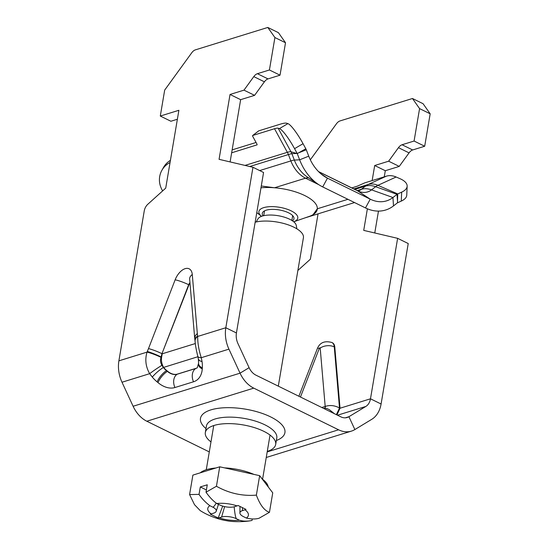 <?xml version="1.0" encoding="UTF-8"?>
<svg xmlns="http://www.w3.org/2000/svg" width="549" height="549" viewBox="0 0 549 549"><rect width="100%" height="100%" fill="white"/><g stroke="black" fill="none" stroke-linecap="round" stroke-linejoin="round"><path stroke-width="0.82" d="M256.788 212.607L261.516 216.333A19.716 7.638 -170.4 0 1 265.936 207.103A19.716 7.638 -170.4 0 1 291.183 210.864A19.716 7.638 -170.4 0 1 293.729 221.782L309.066 216.478A37.469 14.521 -170.4 0 0 309.629 216.279A37.469 14.521 -170.4 0 0 317.329 208.778L312.731 215.126M261.283 186.001L274.548 187.765A37.469 14.521 -170.4 0 0 260.981 187.813M257.069 144.854L231.651 152.807M256.891 144.991A0.714 0.467 -127.8 0 0 257.021 144.236L252.657 136.221A0.714 0.467 52.2 0 1 252.787 135.459L274.521 128.734A14.274 2.58 151.4 0 1 278.158 128.212L279.414 128.596A21.411 3.637 59.6 0 1 294.559 148.669L303.048 143.694A21.411 3.637 -120.4 0 0 287.909 123.621L286.653 123.23A24.266 4.385 -28.6 0 0 280.47 124.122L258.737 130.847A0.714 0.467 -127.8 0 0 258.558 130.985M232.145 149.877L256.067 142.479M351.813 187.923L357.55 186.077L364.687 182.892L386.427 176.16A24.266 16.477 65.5 0 1 396.131 177.004L400.063 178.713A21.411 9.457 -177.4 0 1 407.152 186.193A21.411 9.457 -177.4 0 1 401.676 192.136L397.744 193.927A6.423 4.694 72.8 0 0 397.037 194.36L392.954 197.523A36.399 26.62 -107.2 0 1 370.246 199.17L327.465 178.151A36.399 26.62 -107.2 0 1 323.999 176.147A36.399 26.62 -107.2 0 1 308.751 156.163L306.287 149.788A6.423 4.694 72.8 0 0 305.82 148.779L303.048 143.694M263.04 215.853A16.058 6.224 9.6 0 1 262.298 213.383A16.058 6.224 9.6 0 1 279.167 209.924A16.058 6.224 9.6 0 1 293.962 218.742A16.058 6.224 9.6 0 1 292.445 220.828M318.811 184.697L305.539 178.178L274.548 187.765A37.469 14.521 9.6 0 1 317.329 208.778L347.929 199.308M162.634 190.915L161.976 189.7A21.411 20.238 29.3 0 1 161.88 170.334A21.411 20.238 29.3 0 1 170.06 162.518M170.423 160.356A21.411 20.238 -150.7 0 0 163.472 167.493L161.88 170.334M401.676 192.136L401.271 201.092A21.411 9.457 2.6 0 0 406.754 195.149L407.152 186.193M401.271 201.092L397.462 202.828L393.489 205.909A44.867 32.816 -107.2 0 1 365.49 207.934L322.709 186.921A44.867 32.816 -107.2 0 1 318.441 184.45A44.867 32.816 -107.2 0 1 299.637 159.814L297.242 153.603L294.559 148.669M396.131 177.004L377.897 185.322L397.744 193.927L397.462 202.828M305.82 148.779L297.242 153.603L290.997 151.785L278.158 128.212M259.684 170.574L290.86 160.926A14.274 0.913 158.9 0 1 294.339 160.068L291.876 153.686A12.105 8.853 72.8 0 0 290.997 151.785A14.274 2.58 151.4 0 0 287.36 152.313L274.521 128.734M386.427 176.16L368.194 184.485A24.266 16.477 -114.5 0 1 377.897 185.322A20.574 15.049 72.8 0 0 375.626 186.701A24.266 15.955 -127.8 0 0 365.51 186.111L354.839 189.412M230.106 161.921L240.64 99.671L254.585 95.354L264.398 81.822A7.137 4.008 116.2 0 1 268.008 78.905L280.024 75.186L269.422 69.977L257.399 73.696A7.137 4.008 -63.8 0 0 253.796 76.613L243.982 90.146L230.038 94.462L219.065 159.327L252.965 167.28L225.824 327.746L236.427 332.955L263.568 172.489L252.965 167.28M209.286 451.909L146.823 421.227A28.548 20.876 72.8 0 1 133.112 406.26L122.002 382.234A28.548 20.876 72.8 0 1 118.893 360.837L144.257 210.864A7.137 4.008 116.2 0 1 147.805 204.269L165.723 188.129L178.892 110.287L160.294 116.045L164.679 90.098L191.731 52.793A7.137 4.008 116.2 0 1 195.341 49.877L267.802 27.45L274.912 37.545L269.422 69.977M280.024 75.186L285.514 42.753L278.412 32.659L267.802 27.45M160.294 116.045L170.897 121.254L177.375 119.25M297.881 270.451L310.391 259.183L318.056 213.849M300.468 397.03L319.319 348.382A0.714 0.398 116.2 0 1 320.197 348.114A9.992 6.046 -4.9 0 1 334.272 346.886A10.706 6.005 -63.8 0 0 331.864 342.494L332.392 342.754A10.706 6.005 116.2 0 1 334.801 347.14L340.03 408.23L336.942 414.941M397.627 238.335L370.486 398.8L381.088 404.009L408.23 243.543L397.627 238.335L363.726 230.388L367.377 208.792M310.329 159.8L336.393 123.848A7.137 4.008 116.2 0 1 340.003 120.931L412.471 98.504L419.573 108.606L414.083 141.038L402.067 144.758A7.137 4.008 -63.8 0 0 398.457 147.674L388.644 161.2L374.699 165.517L372.147 180.58M384.266 176.833L385.302 170.725L399.247 166.409L409.06 152.883A7.137 4.008 116.2 0 1 412.67 149.966L424.693 146.247L430.176 113.808L423.073 103.713L412.471 98.504M374.768 232.975L378.474 211.097M388.644 161.2L399.247 166.409M334.444 413.72L329.256 409.609L326.641 408.415L324.562 408.202A14.988 1.839 155.2 0 1 323.889 408.531M336.365 414.66L339.522 407.982C334.794 405.464 330.182 404.901 325.687 406.294L324.843 408.079M325.687 406.294L321.789 407.502M323.732 408.456L324.562 408.202M197.825 356.328A10.349 3.061 -15 0 0 197.846 356.418A10.349 3.061 -15 0 0 201.277 357.701C198.841 350.255 197.64 343.173 197.681 336.455L225.824 327.746A28.548 20.876 -107.2 0 0 228.933 349.143L240.05 373.169L249.095 367.679A14.274 10.438 72.8 0 0 255.951 375.166L340.778 416.828A14.274 10.438 72.8 0 0 347.194 417.487A14.274 10.438 72.8 0 0 348.917 416.712L354.867 429.565L371.776 419.306A28.548 20.876 -107.2 0 0 381.088 404.009M267.267 451.429A35.685 13.828 -170.4 0 0 275.687 444.436A35.685 13.828 -170.4 0 0 254.002 427.493A35.685 13.828 -170.4 0 0 214 425.468A35.685 13.828 -170.4 0 0 205.326 432.537A35.685 13.828 -170.4 0 0 210.981 441.911M133.112 406.26L240.05 373.169A28.548 20.876 -107.2 0 0 253.755 388.136L338.582 429.798A28.548 20.876 -107.2 0 0 351.408 431.123A28.548 20.876 -107.2 0 0 354.867 429.565M161.029 357.372A10.349 1.215 -158.4 0 0 147.036 352.129C144.819 359.513 145.698 366.698 149.657 373.677A10.349 0.59 -34.2 0 1 161.941 365.291C160.404 362.772 160.102 360.137 161.029 357.372L161.962 353.666L188.678 284.705A10.349 1.311 -158.8 0 0 175.145 279.818L148.498 348.594C152.457 349.603 156.945 351.291 161.962 353.666L188.945 284.835A3.569 2.004 116.2 0 1 189.988 283.071M197.626 335.906A10.349 6.499 173 0 0 195.032 340.902L195.067 341.176A10.349 6.334 174.5 0 1 197.681 336.455L197.324 333.483L195.362 335.611L194.723 338.342M198.374 359.142L198.573 363.212A10.349 5.559 3.9 0 0 202.334 367.899A28.191 18.913 -121.2 0 0 202.059 361.667L199.486 360.652L198.374 359.128M198.374 359.094L197.846 356.418C196.288 350.241 195.362 345.156 195.067 341.176A10.349 6.334 174.5 0 0 195.087 341.354M197.928 356.72L163.334 367.494C159.08 370.246 155.401 373.437 152.279 377.067A28.191 18.913 -121.2 0 0 157.117 381.891L158.002 382.626A24.623 16.518 -121.2 0 0 174.939 387.525L193.536 381.775A24.623 16.518 -121.2 0 0 202.265 368.935L202.334 367.899M198.573 363.212L197.242 367.816A14.274 9.573 58.8 0 1 195.787 368.475L177.19 374.226A14.274 9.573 58.8 0 1 167.37 371.385L166.484 370.65A17.843 11.968 58.8 0 1 163.334 367.494L161.941 365.291M197.297 367.782A14.274 9.573 58.8 0 1 196.014 368.338L177.416 374.089A14.274 9.573 58.8 0 1 167.596 371.248L166.711 370.513A17.843 11.968 58.8 0 1 163.561 367.356C161.715 364.001 161.07 360.59 161.626 357.111L161.166 356.994A10.349 0.968 -157.5 0 0 147.297 351.484L147.036 352.129L118.893 360.837M194.723 338.383L195.039 340.902A10.349 6.499 173 0 0 195.06 341.08M161.626 357.111L162.223 353.796L195.327 343.55M285.514 42.753L274.912 37.545M254.585 95.354L243.982 90.146M240.64 99.671L230.038 94.462M249.095 367.679L237.985 343.653A14.274 10.438 72.8 0 1 236.427 332.955M374.699 165.517L385.302 170.725M414.083 141.038L424.693 146.247M419.573 108.606L430.176 113.808M345.328 417.823L348.917 416.712L365.833 406.452A14.274 10.438 72.8 0 0 370.486 398.8L340.03 408.23M256.369 495.129C260.034 504.963 264.398 510.687 269.449 512.306L259.032 518.263C255.47 519.285 251.25 519.217 246.364 518.05A20.601 7.981 -170.4 0 0 245.032 509.815L246 509.39L238.06 505.485L237.079 505.904A20.601 7.981 -170.4 0 0 216.807 503.529C213.19 501.031 209.594 497.257 206.012 492.22L216.436 486.263C229.063 493.325 242.37 496.282 256.369 495.129L259.656 475.667L272.743 492.844L269.449 512.306M252.053 520.418L251.648 520.5C245.087 522.017 232.392 521.996 226.751 520.72C220.616 519.834 209.999 516.794 200.2 510.604L194.49 504.661L189.59 494.567L199.04 494.381C201.73 498.471 205.326 502.246 209.828 505.691A20.601 7.981 -170.4 0 0 211.159 513.926L210.233 514.097L218.179 518.002L219.113 517.831A20.601 7.981 -170.4 0 0 239.391 520.205C243.228 521.365 247.448 521.44 252.053 520.418L252.307 518.949M238.486 505.711L238.04 505.499M239.391 520.205L236.537 518.805C235.651 518.112 234.862 514.111 234.169 506.796M189.59 494.567L192.884 475.111L219.73 466.801L259.656 475.667M211.159 513.926L213.657 513.157A10.706 4.145 -170.4 0 0 216.203 511.263A10.706 4.145 -170.4 0 0 212.683 507.091L209.828 505.691M199.04 494.381L200.296 486.956L207.268 484.794L206.012 492.22M216.436 486.263L219.73 466.801M245.032 509.815L242.534 510.584A10.706 4.145 -170.4 0 0 239.906 512.958A10.706 4.145 -170.4 0 0 243.509 516.65L246.364 518.05M216.189 503.179C214.474 506.027 213.307 507.324 212.683 507.091M206.397 489.955L200.296 486.956M216.807 503.529L219.655 504.929A10.706 4.145 -170.4 0 0 234.581 506.679L237.079 505.904M236.537 518.805A10.706 4.145 -170.4 0 0 221.611 517.062L219.113 517.831M218.179 518.002L222.702 506.109M296.892 228.851L296.254 225.406A19.627 7.604 -170.4 0 0 283.064 216.793A19.627 7.604 -170.4 0 0 262.34 216.052A19.627 7.604 -170.4 0 0 257.934 218.921L256.205 221.968M255.161 222.221A28.548 11.062 9.6 0 1 286.804 224.376A28.548 11.062 9.6 0 1 303.419 237.703L278.309 386.146M200.261 472.826A35.685 13.828 9.6 0 1 206.527 469.663A35.685 13.828 9.6 0 1 215.86 468.002M224.603 467.885A35.685 13.828 9.6 0 1 253.926 474.398M262.175 478.975A35.685 13.828 9.6 0 1 268.235 486.929M308.874 178.048A14.274 8.009 116.2 0 0 305.539 178.178A28.548 20.876 -107.2 0 1 290.86 160.926L288.397 154.55A14.274 10.438 72.8 0 0 287.36 152.313L245.019 165.414M249.726 166.519L288.397 154.55A14.274 0.913 158.9 0 1 291.876 153.686L296.412 153.473M252.787 135.459L258.737 130.847M287.909 123.621L279.414 128.596M353.844 188.925L368.194 184.485A24.266 17.746 72.8 0 0 365.51 186.111L361.434 189.268A18.556 13.567 -107.2 0 1 358.367 190.915M393.489 205.909L392.954 197.523L371.549 189.865A24.266 15.955 -127.8 0 0 361.434 189.268L357.227 190.572M318.441 184.45L307.214 176.929A30.717 22.461 -107.2 0 1 294.339 160.068L299.637 159.814L308.751 156.163M299.383 152.553L306.287 149.788M322.709 186.921L327.465 178.151L321.028 173.909M365.49 207.934L370.246 199.17L357.667 190.867A24.266 13.615 -63.8 0 0 356.823 190.386L318.495 171.562M397.442 200.721L397.037 194.36L375.626 186.701L371.549 189.865A22.241 16.264 -107.2 0 1 357.667 190.867L318.633 171.693M253.796 76.613L264.398 81.822M268.008 78.905L257.399 73.696M412.67 149.966L402.067 144.758M398.457 147.674L409.06 152.883M319.319 348.382A9.992 1.27 -158.8 0 0 317.425 348.416C319.916 342.528 324.727 340.552 331.864 342.494M339.495 407.969L334.272 346.886L334.801 347.14M320.197 348.114L325.2 406.651M276.353 440.511A42.815 16.594 -170.4 0 0 272.585 417.906A42.815 16.594 -170.4 0 0 216.985 408.497A42.815 16.594 -170.4 0 0 205.992 428.604M206.438 425.955L206.424 426.051A35.685 13.828 9.6 0 1 215.098 418.983A35.685 13.828 9.6 0 1 255.1 421.001A35.685 13.828 9.6 0 1 276.785 437.951L276.799 437.862M267.191 451.896L338.582 429.798M253.755 388.136L146.823 421.227M189.652 279.098L189.652 279.18A10.349 6.265 -4.9 0 1 192.28 274.521A13.917 7.81 -63.8 0 0 185.15 268.66A13.917 7.81 -63.8 0 0 175.145 279.818M188.945 284.835L188.678 284.705A3.569 2.004 116.2 0 1 189.954 282.687M197.324 333.483L192.28 274.521M202.059 361.667L201.277 357.701L228.933 349.143M198.505 364.241A10.349 5.559 3.9 0 0 202.265 368.935M196.014 368.338L195.787 368.475A10.349 7.569 72.8 0 0 193.536 381.775M177.416 374.089L177.19 374.226A10.349 7.569 72.8 0 0 174.939 387.525M167.596 371.248L167.37 371.385A10.349 3.527 129.6 0 0 158.002 382.626M166.711 370.513L166.484 370.65A10.349 3.527 129.6 0 0 157.117 381.891M122.002 382.234L149.657 373.677L152.279 377.067M148.498 348.594L147.297 351.484M365.833 406.452L337.498 415.216M242.534 510.584L242.411 507.695M221.611 517.062L224.616 506.61M309.629 216.279L312.93 215.05M354.544 202.56L304.942 217.905M258.634 130.895L252.684 135.514M358.449 190.922L356.823 190.386M298.889 396.254L317.425 348.416M206.424 426.051L205.326 432.537M276.785 437.951L275.687 444.436M189.652 279.18L194.703 338.218M266.244 457.482L351.408 431.123M218.461 504.346L216.203 511.263M239.995 506.494L239.906 512.958M291.862 220.451L292.679 215.633M263.719 215.688L264.529 210.871M262.566 479.263L270.039 435.069M206.273 469.738L213.746 425.55"/></g></svg>
